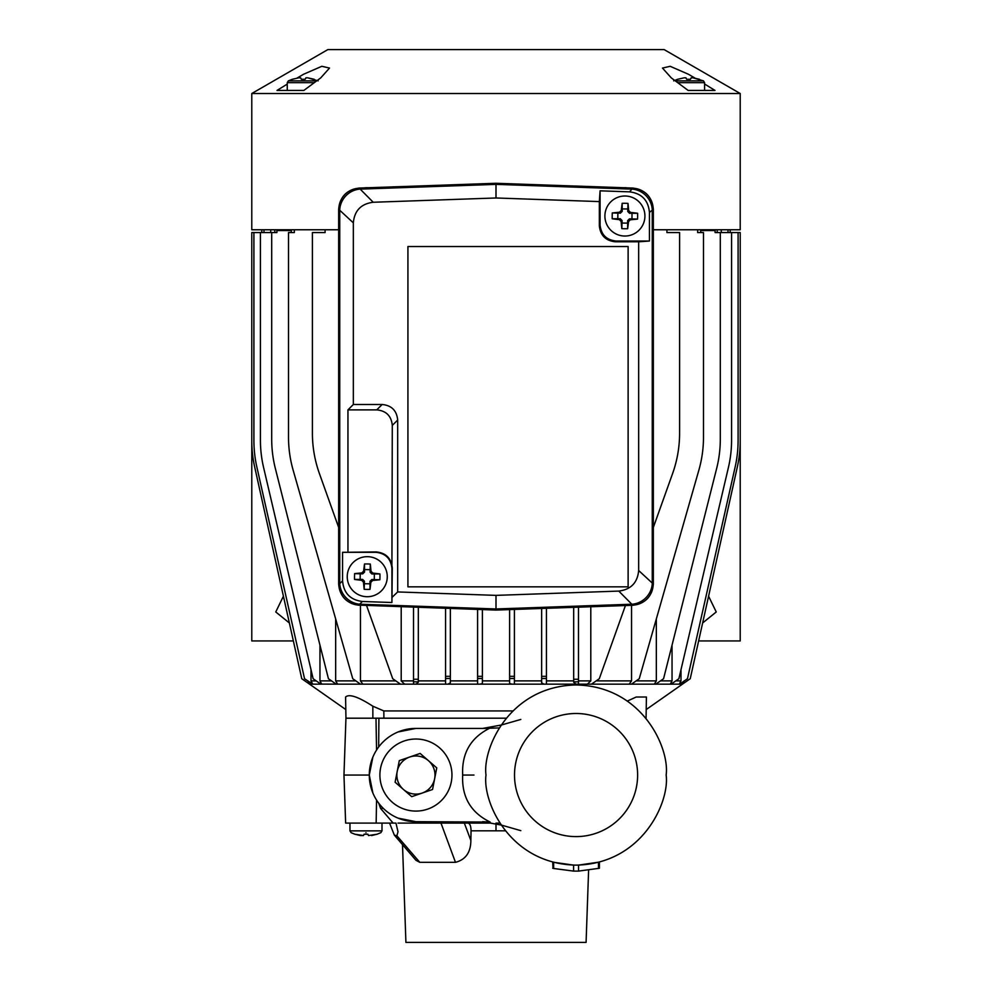 <?xml version="1.0" encoding="UTF-8"?>
<svg xmlns="http://www.w3.org/2000/svg" width="992" height="992" viewBox="0 0 992 992"><rect width="100%" height="100%" fill="white"/><g stroke="black" fill="none" stroke-linecap="round" stroke-linejoin="round"><path stroke-width="1.49" d="M365.974 832.672C385.181 832.672 385.181 832.672 365.974 832.672C346.778 832.672 346.778 832.672 365.974 832.672M666.153 775.372L666.153 775.05C669.774 801.4 642.742 863.896 576.067 865.136C509.392 863.896 482.372 801.4 485.993 775.05L485.993 775.372M627.428 701.034L636.219 697.016L646.412 697.016L646.065 718.332M468.026 823.087C469.948 823.509 470.964 826.088 471.051 830.825L470.865 840.46C470.754 852.388 465.632 859.68 455.477 862.333L419.802 862.333L396.887 835.772L398.003 831.767L395.969 823.087L345.638 823.087L343.964 775.05L369.284 775.05A46.636 46.636 0 0 1 415.933 728.413L398.077 731.96M402.504 844.638L405.914 942.4L586.086 942.4L588.603 870.319M419.802 862.333L415.946 860.287L394.345 835.128L389.558 823.087M349.965 823.087L349.965 830.874L381.994 830.874L381.994 823.087M372.843 757.206L369.284 775.05L372.843 792.893M451.955 775.05A36.034 36.034 0 0 0 415.933 739.015A36.034 36.034 0 0 0 379.899 775.05A36.034 36.034 0 0 0 415.933 811.084A36.034 36.034 0 0 0 451.955 775.05M576.079 865.136L573.587 865.098L573.587 871.1L553.66 868.484L553.66 862.296L573.587 865.098M578.547 865.098L599.404 862.06L599.404 868.26L578.547 871.1L578.547 865.098M552.99 868.322L552.73 862.048L553.66 862.296M576.067 713.496A61.554 61.554 -90 0 0 514.513 775.05A61.554 61.554 90 0 1 576.067 713.496A61.554 61.554 90 0 1 637.62 775.05A61.554 61.554 90 0 1 576.067 836.603A61.554 61.554 90 0 1 514.513 775.05L514.513 775.05A61.554 61.554 -90 0 0 576.067 836.603M376.551 750.051L375.993 718.196L345.948 718.196L345.588 697.016C349.172 693.706 358.248 696.756 372.831 706.192L383.83 710.942L512.79 710.942M506.193 718.196L378.907 718.196L378.659 747.013M482.844 728.413L499.298 727.93M415.933 728.413L489.267 728.413C470.481 738.011 461.615 753.56 462.681 775.05L473.978 775.05M378.659 803.024L380.581 808.406L393.117 823.087L376.154 823.087L376.551 800.048M491.102 823.087L440.981 823.087L455.477 862.333M398.003 823.087L446.561 823.087M464.33 823.087L470.865 840.46M496 823.087L499.869 823.087L496 823.087L496 830.825L471.051 830.825M462.681 775.05C461.615 796.923 470.766 812.584 490.135 822.046L482.881 821.698L501.456 825.108L520.825 830.651M490.135 822.046L415.933 821.686A46.636 46.636 0 0 1 369.284 775.05M396.887 835.772L394.345 835.128M482.558 821.686L483.203 821.736L482.558 821.686M398.077 818.14L415.933 821.686M485.993 774.715L485.993 775.05C482.372 748.7 509.392 686.191 576.067 684.964C642.742 686.191 669.774 748.7 666.153 775.05L666.153 774.715M395.114 782.217L399.305 760.604L420.124 753.436L436.753 767.882L432.549 789.496L411.73 796.663L395.114 782.217L399.305 760.604L420.124 753.436L424.402 757.156M363.469 835.549L355.049 834.247L360.369 835.549L363.469 835.549L364.052 834.247L367.908 834.247L368.491 835.549L376.91 834.247L371.591 835.549M436.753 767.882L434.645 778.683A19.071 19.071 0 0 1 422.133 793.079L411.73 796.663L403.422 789.446A19.071 19.071 0 0 1 409.721 757.02A19.071 19.071 0 0 1 434.645 778.683L432.549 789.496L422.133 793.079A19.071 19.071 0 0 1 403.422 789.446M552.73 868.26L553.66 868.484M573.587 871.1L578.547 871.1M291.301 230.566L276.904 230.566L291.301 230.566L291.301 232.562M276.904 230.566L276.904 232.562L271.696 232.562L271.696 439.034A120.106 120.106 0 0 0 275.342 468.435L328.439 678.726L336.201 684.158L360.518 684.158L352.755 678.726L293.136 470.146A120.106 120.106 0 0 1 288.511 437.137L288.511 232.562L294.339 232.562L294.339 229.76M274.809 232.562L274.809 229.76M335.668 618.934L335.668 680.884L337.677 684.158M715.096 230.566L700.699 230.566L715.096 230.566L715.096 232.562L720.304 232.562L720.304 439.034A120.106 120.106 0 0 1 716.658 468.435L663.561 678.726L655.799 684.158L654.323 684.158L656.332 680.884L656.332 618.934M697.661 229.76L697.661 232.562L703.489 232.562L703.489 437.137A120.106 120.106 0 0 1 698.864 470.146L639.245 678.726L631.482 684.158L629.164 684.158L631.544 680.884L631.544 605.331M700.699 230.566L700.699 232.562M383.83 710.942L383.892 718.196L372.868 718.196L372.831 706.192M590.798 606.757L590.798 680.884L587.363 684.158L629.164 684.158M482.385 609.584L482.385 683.538L479.992 684.158L576.067 684.158L573.674 682.248L573.674 607.352M512.008 684.158L509.615 683.538L509.615 680.884L482.385 680.884M544.038 684.158L541.644 682.88L541.644 608.468M366.569 605.542L392.72 678.726L400.495 684.158L415.933 684.158L418.326 682.248L418.326 680.884L445.557 680.884M404.637 684.158L401.202 680.884L401.202 606.757M415.933 684.158L447.962 684.158L450.356 682.88L450.356 680.884L477.586 680.884M655.799 684.158L671.113 684.158L678.875 678.726L728.413 467.492A120.106 120.106 0 0 0 731.575 440.076L731.575 232.562L740.218 232.562L740.218 440.77A120.106 120.106 0 0 1 737.354 466.848L690.234 678.726L682.459 684.158L684.158 680.884M721.283 229.76L721.283 232.562L731.575 232.562M672.043 645.147L672.043 680.884L670.307 684.096M680.996 669.724L680.996 680.884L679.26 684.158L682.459 684.158L646.189 709.565M717.191 232.562L717.191 229.76M730.211 229.76L730.211 232.562M270.717 229.76L270.717 232.562L251.782 232.562L251.782 440.77A120.106 120.106 0 0 0 254.646 466.848L301.766 678.726L309.541 684.158L307.842 680.884M261.789 229.76L261.789 232.562M253.915 232.562L253.915 440.597A120.106 120.106 0 0 0 256.854 466.996L304.544 678.726L312.74 684.158L311.004 680.884L311.004 669.724M312.74 684.158L320.887 684.158L313.125 678.726L263.587 467.492A120.106 120.106 0 0 1 260.425 440.076L260.425 232.562M320.887 684.158L321.693 684.096L319.957 680.884L319.957 645.147M336.201 684.158L321.693 684.096M360.518 684.158L362.836 684.158L360.456 680.884L360.456 605.331M325.091 229.76L325.091 232.562L312.406 232.562L312.406 433.144A120.106 120.106 0 0 0 319.412 473.568L338.656 527.422M263.996 229.76L263.996 232.562M679.694 684.158L687.456 678.726L735.146 466.996A120.106 120.106 0 0 0 738.085 440.597L738.085 232.562M728.004 229.76L728.004 232.562M666.909 229.76L666.909 232.562L679.594 232.562L679.594 433.144A120.106 120.106 0 0 1 672.588 473.568L653.344 527.422M625.431 605.542L599.28 678.726L591.505 684.158M251.782 256.581L251.782 640.931L293.359 640.931M289.379 622.988L275.764 611.965L283.414 596.204M740.218 256.581L740.218 640.931L698.641 640.931M702.621 622.988L716.236 611.965L708.586 596.204M413.528 684.158L413.528 607.178M418.326 682.248L418.326 607.352M445.557 684.158L445.557 608.307M450.356 682.88L450.356 608.468M479.992 684.158L477.586 684.158L477.586 609.423M509.615 683.538L509.615 609.584M514.414 684.158L514.414 609.423M546.443 684.158L546.443 608.307M576.067 684.158L578.472 684.158L578.472 607.178M626.113 187.724L623.261 187.724M287.258 84.109L277.004 90.433L303.862 90.433L320.701 77.909L329.53 68.064L321.854 66.29L303.564 74.264L297.005 78.095M695.07 78.145L688.436 74.264L670.17 66.303L662.47 68.064L671.299 77.909L688.138 90.433L714.996 90.433L704.58 84.01M740.218 93.521L251.782 93.521L327.844 49.6L664.156 49.6L740.218 93.521L740.218 229.76L653.344 229.76M251.782 93.521L251.782 229.76L338.656 229.76M364.312 187.872L365.887 187.724L364.312 187.872M368.739 187.724L365.887 187.724M375.894 552.308L342.562 552.308L376.278 551.936C385.925 552.953 391.27 558.285 392.286 567.945L391.914 602.516L391.914 568.317C390.885 558.67 385.553 553.325 375.894 552.308L376.278 551.936M391.914 602.516L362.427 601.487C350.3 599.962 343.678 593.104 342.562 580.915L342.562 552.308M362.427 601.487L359.625 604.202A21.216 20.051 -134 0 1 339.748 583.631L342.562 580.915M392.286 597.147L397.68 591.939L496 595.374L496 610.068L632.871 605.281L618.785 591.083C630.924 589.546 637.546 582.688 638.662 570.512L638.662 241.788L649.438 241.031L649.438 212.424C648.322 200.248 641.7 193.39 629.573 191.853L632.871 188.058L496 183.284L359.129 188.058L373.215 202.256C361.076 203.794 354.454 210.651 353.338 222.84L353.338 404.488L347.956 409.882L347.956 551.936M638.662 570.512L653.344 584.077L653.344 209.262L649.438 212.424M353.338 222.84L338.805 209.399A21.216 21.216 134 0 1 359.278 188.195L496 183.284M496 610.068L359.278 605.145L496 609.919L632.722 605.145A21.216 21.216 -46 0 0 653.195 583.941L653.195 209.399A21.216 21.216 -134 0 0 632.722 188.195L496 183.421L496 184.376L632.375 189.137A21.216 20.051 46 0 1 652.252 209.709L652.252 583.631A21.216 20.051 134 0 1 632.375 604.202L496 608.964L359.625 604.202L359.278 605.145A21.216 21.216 46 0 1 338.805 583.941L338.656 209.262L338.656 584.077L339.748 583.631L339.748 209.709A21.216 20.051 -46 0 1 359.625 189.137L496 184.376L496 197.978L373.215 202.256M359.129 605.281C346.729 603.607 339.896 596.539 338.656 584.077M338.656 209.262C339.896 196.8 346.729 189.732 359.129 188.058M632.871 188.058C645.271 189.732 652.104 196.8 653.344 209.262M653.344 584.077C652.104 596.539 645.271 603.607 632.871 605.281M629.573 191.853L600.086 190.824L599.342 201.587L496 197.978M496 595.374L618.785 591.083M628.122 586.842L628.122 246.537L407.923 246.537L407.923 586.842L628.122 586.842M391.914 568.317L392.286 425.419C391.381 415.97 386.198 410.8 376.749 409.882L382.143 404.488L353.338 404.488M382.143 404.488C391.592 405.406 396.763 410.589 397.68 420.038L392.286 425.419M397.68 591.939L397.68 420.038M600.086 190.824L600.086 225.023C601.115 234.682 606.447 240.014 616.106 241.031L615.35 241.788L638.662 241.788M615.35 241.788C605.69 240.771 600.358 235.426 599.342 225.779L600.086 225.023M599.342 201.587L599.342 225.779M616.106 241.031L649.438 241.031M376.749 409.882L347.956 409.882M387.264 576.699A20.014 20.014 0 0 1 367.251 596.713A20.014 20.014 0 0 1 347.237 576.699A20.014 20.014 0 0 1 367.251 556.673A20.014 20.014 0 0 1 387.264 576.699M372.806 573.078L371.008 571.231A37.398 3.261 85.7 0 0 370.326 564.064A36.84 18.414 -179.3 0 0 364.498 563.989A37.398 3.261 -84.3 0 0 363.63 571.144L361.795 572.93A37.398 3.261 -4.3 0 0 354.615 573.624A36.84 18.414 90.7 0 0 354.541 579.452A37.398 3.261 -174.3 0 0 361.696 580.32L363.481 582.155A37.398 3.261 -94.3 0 0 364.176 589.322A36.84 18.414 0.7 0 0 370.004 589.397A37.398 3.261 95.7 0 0 370.872 582.254L372.707 580.456A37.398 3.261 175.7 0 0 379.874 579.774A36.84 18.414 -89.3 0 0 379.948 573.946A37.398 3.261 5.7 0 0 372.806 573.078L371.876 573.984L379.948 573.946M370.326 564.064L370.078 572.148L371.008 571.231M363.63 571.144L364.535 572.074L364.498 563.989M354.615 573.624L362.7 573.872L361.795 572.93M361.696 580.32L362.626 579.415L354.541 579.452M364.176 589.322L364.424 581.25L363.481 582.155M370.872 582.254L369.966 581.312L370.004 589.397M379.874 579.774L371.802 579.526L372.707 580.456M364.535 572.074L362.7 573.872M360.208 574.058L360.146 579.167M362.626 579.415L364.424 581.25M364.61 583.742L369.718 583.804M369.966 581.312L371.802 579.526M374.294 579.34L374.356 574.232M371.876 573.984L370.078 572.148M369.892 569.656L364.783 569.582M644.924 216.02A20.014 20.014 0 0 1 624.91 236.034A20.014 20.014 0 0 1 604.897 216.02A20.014 20.014 0 0 1 624.91 196.007A20.014 20.014 0 0 1 644.924 216.02M630.466 212.4L628.68 210.564A37.398 3.261 85.7 0 0 627.986 203.385A36.84 18.414 -179.3 0 0 622.158 203.31A37.398 3.261 -84.3 0 0 621.29 210.465L619.454 212.251A37.398 3.261 -4.3 0 0 612.287 212.945A36.84 18.414 90.7 0 0 612.213 218.773A37.398 3.261 -174.3 0 0 619.355 219.641L621.141 221.476A37.398 3.261 -94.3 0 0 621.835 228.644A36.84 18.414 0.7 0 0 627.663 228.718A37.398 3.261 95.7 0 0 628.531 221.576L630.366 219.79A37.398 3.261 175.7 0 0 637.534 219.096A36.84 18.414 -89.3 0 0 637.608 213.268A37.398 3.261 5.7 0 0 630.466 212.4L629.536 213.305L637.608 213.268M627.986 203.385L627.738 211.47L628.68 210.564M621.29 210.465L622.195 211.395L622.158 203.31M612.287 212.945L620.36 213.193L619.454 212.251M619.355 219.641L620.285 218.736L612.213 218.773M621.835 228.644L622.083 220.571L621.141 221.476M628.531 221.576L627.626 220.646L627.663 228.718M637.534 219.096L629.461 218.848L630.366 219.79M622.195 211.395L620.36 213.193M617.867 213.379L617.805 218.488M620.285 218.736L622.083 220.571M622.269 223.064L627.378 223.126M627.626 220.646L629.461 218.848M631.954 218.662L632.016 213.553M629.536 213.305L627.738 211.47M627.552 208.977L622.443 208.915M699.496 79.286L693.011 77.822L703.452 80.86L704.58 82.658L677.672 82.658M704.58 90.433L704.58 82.658M703.452 80.86L675.254 80.86M684.12 77.822L677.635 79.286L684.12 77.822L685.931 77.822L686.638 79.286L690.494 79.286L691.188 77.822L693.011 77.822M673.68 80.86L677.635 79.286M316.746 80.86L288.374 80.86L287.258 82.658L314.328 82.658M287.258 90.433L287.258 82.658M314.204 79.286L307.706 77.822L318.159 80.86M298.828 77.822L292.33 79.286L298.828 77.822L300.638 77.822L301.332 79.286L305.201 79.286L305.896 77.822L307.706 77.822M288.374 80.86L292.33 79.286M505.337 830.825L496 830.825M383.334 808.406L380.581 808.406M598.486 862.296L598.486 868.484M447.962 684.158L477.586 684.158M362.836 684.158L400.495 684.158M345.811 709.565L309.541 684.158L312.306 684.158M335.668 680.884L355.843 680.884M636.157 680.884L656.332 680.884M578.472 680.884L590.798 680.884M578.472 684.158L587.363 684.158M546.443 680.884L573.674 680.884M514.414 680.884L541.644 680.884M401.202 680.884L413.528 680.884M596.192 680.884L631.544 680.884M631.482 684.158L654.323 684.158M671.113 684.158L679.26 684.158M675.8 680.884L680.996 680.884M660.486 680.884L672.043 680.884M311.004 680.884L316.2 680.884M319.957 680.884L331.514 680.884M360.456 680.884L395.808 680.884M418.326 679.247L413.528 679.247M418.326 681.839L413.528 681.839M450.356 676.333L445.557 676.333M450.356 678.491L445.557 678.491M482.385 676.333L477.586 676.333M482.385 678.491L477.586 678.491M509.615 676.333L514.414 676.333M509.615 678.491L514.414 678.491M541.644 676.333L546.443 676.333M541.644 678.491L546.443 678.491M573.674 679.247L578.472 679.247M573.674 681.839L578.472 681.839M376.948 834.284L380.866 832.672L381.994 830.874M345.948 718.196L343.964 775.05M520.825 719.448L501.344 725.016L482.769 728.413M355.012 834.284L351.094 832.672L349.965 830.874"/></g></svg>
